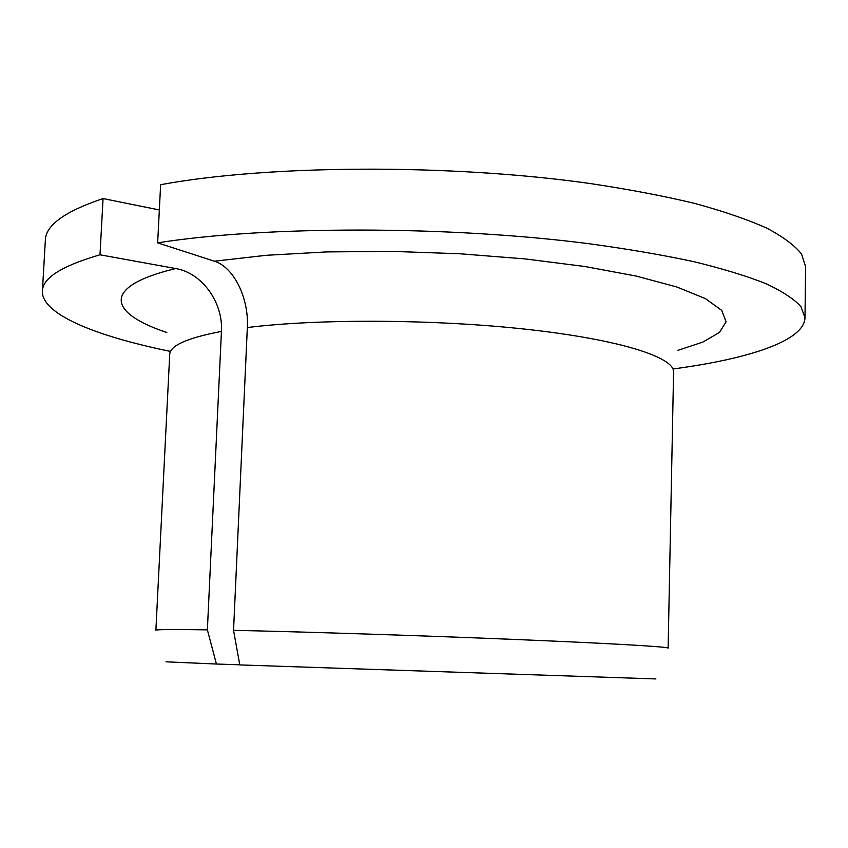 <?xml version="1.0" encoding="UTF-8"?>
<svg xmlns="http://www.w3.org/2000/svg" width="848" height="848" viewBox="0 0 848 848"><rect width="100%" height="100%" fill="white"/><g stroke="black" fill="none" stroke-linecap="round" stroke-linejoin="round"><path stroke-width="1.27" d="M239.761 664.8L216.42 664.026L207.378 629.852L221.434 331.42C223.247 302.354 201.951 272.865 175.716 268.551L99.99 254.792L103.064 198.559L159.339 209.954M673.747 368.88C749.134 358.789 804.402 340.779 804.996 317.703L800.915 306.626C794.057 299.015 782.386 291.352 765.892 283.635C746.579 275.992 722.485 268.646 693.632 261.619C662.193 254.888 626.958 248.877 587.918 243.577C446.991 225.547 264.481 225.822 157.654 242.857L214.396 261.205C233.815 267.056 249.005 298.125 247.34 327.551L233.55 630.35L239.783 664.917L655.907 678.93M99.99 254.792C61.862 265.88 42.676 277.974 42.4 291.065C41.404 314.131 95.273 335.956 169.77 351.273M103.064 198.559C64.967 211.343 45.739 225.197 45.357 240.09L42.4 291.065M804.996 317.703L805.6 266.643L801.551 254.061C794.735 245.432 783.107 236.783 766.687 228.091C747.448 219.484 723.461 211.258 694.713 203.414C663.401 195.909 628.304 189.252 589.424 183.422C449.058 163.622 267.237 164.83 160.632 184.705L157.654 242.857M207.378 629.852C172.939 629.333 155.778 629.46 155.884 630.234L169.717 354.432C170.024 345.602 187.26 337.939 221.434 331.42M247.34 327.551C318.477 318.604 435.851 319.187 528.007 329.459C620.376 339.719 674.489 357.347 673.577 372.028L668.129 648.126C668.796 646.854 613.443 643.537 519.146 639.625C425.06 635.724 305.503 631.855 233.55 630.35M216.42 664.026L165.932 661.822M175.716 268.551C100.223 286.677 108.83 313.272 166.823 332.49M678.008 350.341L702.939 342.041L719.422 332.458L726.089 321.805L721.722 310.4L705.441 298.623L676.874 287.006L636.371 276.109L585.131 266.548L525.304 258.937L459.87 253.764L392.401 251.39L326.703 251.92L266.357 255.29L214.396 261.205"/></g></svg>
